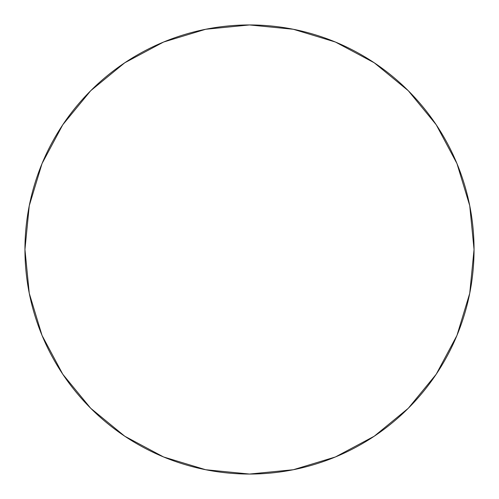 <?xml version="1.0" encoding="UTF-8"?>
<svg xmlns="http://www.w3.org/2000/svg" width="499" height="499" viewBox="0 0 499 499"><rect width="100%" height="100%" fill="white"/><g stroke="black" fill="none" stroke-linecap="round" stroke-linejoin="round"><path stroke-width="0.75" d="M249.5 24.95A224.55 224.55 0 0 1 474.05 249.5A224.55 224.55 0 0 1 249.5 474.05A224.55 224.55 0 0 1 24.95 249.5A224.55 224.55 0 0 1 249.5 24.95L205.694 29.266L163.566 42.041L124.744 62.793L90.718 90.718L62.793 124.744L42.041 163.566L29.266 205.694L24.95 249.5L29.266 293.306L42.041 335.434L62.793 374.256L90.718 408.282L124.744 436.207L163.566 456.959L205.694 469.734L249.5 474.05L293.306 469.734L335.434 456.959L374.256 436.207L408.282 408.282L436.207 374.256L456.959 335.434L469.734 293.306L474.05 249.5L469.734 205.694L456.959 163.566L436.207 124.744L408.282 90.718L374.256 62.793L335.434 42.041L293.306 29.266L249.5 24.95M374.256 436.207L408.282 408.282L436.163 374.312M436.207 124.744L408.282 90.718L374.312 62.837M124.744 62.793L90.718 90.718L62.837 124.688M62.793 374.256L90.718 408.282L124.688 436.163"/></g></svg>
